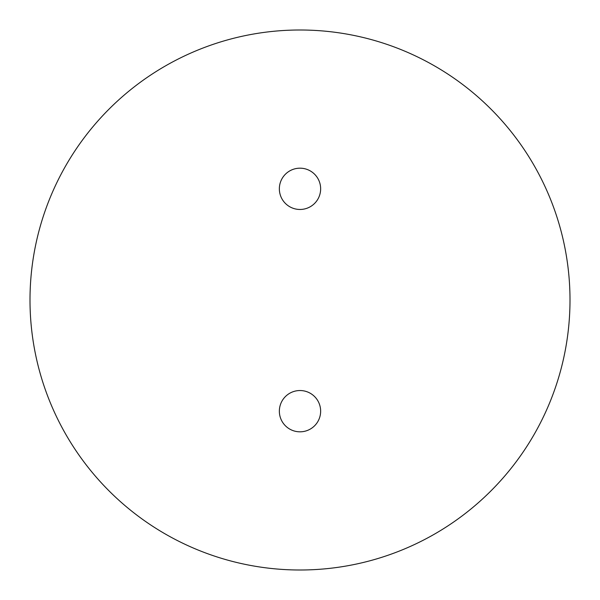 <?xml version="1.0" encoding="UTF-8"?>
<svg xmlns="http://www.w3.org/2000/svg" width="600" height="600" viewBox="0 0 600 600"><rect width="100%" height="100%" fill="white"/><g stroke="black" fill="none" stroke-linecap="round" stroke-linejoin="round"><path stroke-width="0.9" d="M279.353 188.82A20.648 20.648 0 0 0 300 209.468A20.648 20.648 0 0 0 320.647 188.82A20.648 20.648 0 0 0 300 168.18A20.648 20.648 0 0 0 279.353 188.82M279.353 411.18A20.648 20.648 0 0 0 300 431.82A20.648 20.648 0 0 0 320.647 411.18A20.648 20.648 0 0 0 300 390.533A20.648 20.648 0 0 0 279.353 411.18M30 300A270 270 0 0 0 300 570A270 270 0 0 0 570 300A270 270 0 0 0 300 30A270 270 0 0 0 30 300"/></g></svg>
